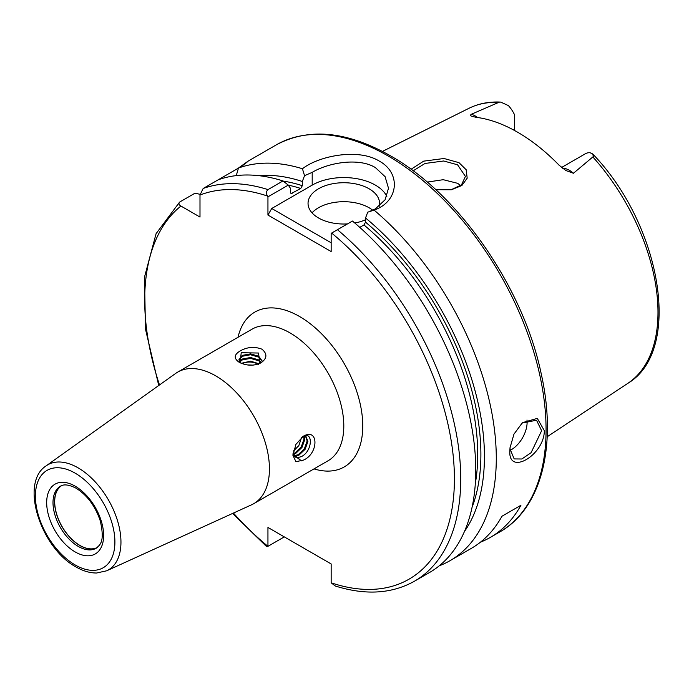 <?xml version="1.0" encoding="UTF-8"?>
<svg xmlns="http://www.w3.org/2000/svg" width="694" height="694" viewBox="0 0 694 694"><rect width="100%" height="100%" fill="white"/><g stroke="black" fill="none" stroke-linecap="round" stroke-linejoin="round"><path stroke-width="1.04" d="M450.892 189.844L461.501 184.864L465.431 176.441L457.58 164.799L443.709 160.991L424.997 163.463L413.147 170.828M411.039 169.275L423.696 161.138L444.021 158.501L459.003 162.674L466.168 169.744L467.183 178.176L461.848 185.541L451.369 189.757L435.789 189.722M510.09 447.127L510.021 448.966L514.176 458.925L521.819 458.994L531.066 452.74L541.624 430.722L536.523 420.217L521.949 423.097M544.33 430.644C544.365 455.281 507.791 476.431 509.882 450.536L510.012 447.812L513.968 434.132L522.443 422.663L537.303 418.387L544.33 430.644M253.223 365.122L247.246 364.923M242.163 363.656L242.362 363.552C247.827 361.262 253.301 361.565 258.767 364.463M259.07 363.777L250.56 361.158L241.269 363.309M261.204 362.216L258.767 359.926L250.56 357.505L242.362 359.015L239.491 361.47M239.794 361.912L242.362 359.9L250.56 358.399L258.767 360.819L260.831 362.606M262.132 360.915L258.767 356.274L250.56 353.862L242.362 355.363L238.962 359.639L240.063 362.233A11.598 6.697 180 0 0 241.052 363.214M238.996 360.091L242.362 356.256L250.56 354.747L258.767 357.167L262.002 361.149M293.441 451.057L298.81 445.635L301.621 437.385M293.276 454.232L295.774 453.356L301.968 447.457L304.77 439.606L304.137 436.006M303.634 436.188L303.998 439.155L301.196 447.014L295.002 452.904L293.128 453.642M294.221 456.071L298.932 455.177L305.126 449.278L307.928 441.427L305.915 436.344L304.493 435.91M305.516 436.153L307.156 440.985L304.362 448.836L298.168 454.735L293.952 455.698M295.236 456.964L298.056 457.528A11.598 6.697 -60 0 1 295.332 457.016A11.598 6.697 -60 0 1 293.059 453.295M96.926 547.774A35.802 20.673 60 0 1 79.897 545.545A35.802 20.673 60 0 1 56.743 514.766A35.802 20.673 60 0 1 61.167 485.835M97.386 547.427A35.698 20.612 60 0 1 79.94 545.441A35.698 20.612 60 0 1 56.726 514.341A35.698 20.612 60 0 1 61.697 485.609M562.522 168.226A21.809 12.596 60 0 1 569.427 170.325A21.809 12.596 60 0 1 573.444 173.257L565.888 170.542L559.191 165.302A160.895 92.892 -120 0 0 517.629 132.224A160.895 92.892 -120 0 0 476.058 117.303L471.955 116.323M573.444 173.257L593.387 156.497L592.693 153.938L590.056 152.741A21.809 12.596 -120 0 0 585.389 153.738L561.585 167.48M514.436 130.429L514.436 114.571A21.809 12.596 -120 0 0 508.407 105.601L500.73 102.096L499.264 102.157L471.295 114.284A21.809 12.596 60 0 1 475.312 115.985A21.809 12.596 60 0 1 477.602 117.512M510.064 450.371A22.347 12.9 120 0 0 527.11 422.342A22.347 12.9 120 0 0 526.972 420.017M379.202 206.283A35.758 20.647 0 0 0 379.557 203.377A35.758 20.647 0 0 0 369.087 188.777A35.758 20.647 0 0 0 330.118 184.3A35.758 20.647 0 0 0 308.041 203.377A35.758 20.647 0 0 0 318.511 217.968A35.758 20.647 0 0 0 347.486 223.91M372.765 210.247A35.758 20.647 0 0 0 369.087 207.749A35.758 20.647 0 0 0 312.04 212.858M386.836 196.411A44.694 25.808 0 0 0 375.402 185.125A44.694 25.808 0 0 0 312.196 185.125L271.736 208.486L331.159 242.787M368.609 211.904L375.402 208.859L385.101 199.759L388.493 188.221L385.101 176.684L375.402 167.61C358.989 157.443 328.609 162.5 312.196 172.364L304.536 175.669L302.437 168.746C319.162 155.69 358.269 148.126 379.193 161.043C401.384 173.014 398.764 201.668 374.083 210.108A223.485 129.032 60 0 1 490.207 404.732A223.485 129.032 60 0 1 449.998 560.691A223.485 129.032 60 0 1 439.267 565.801M427.218 182.097L443.223 179.694L457.58 183.303L460.721 185.55M303.287 436.257L295.93 444.377L292.929 455.359L295.93 461.666L303.287 460.174C318.841 453.763 318.824 427.2 303.287 436.257M260.918 362.875C267.173 358.434 267.511 353.862 261.924 349.177C254.507 346.367 247.272 346.948 240.211 350.921C233.956 354.643 233.618 358.434 239.204 362.294C246.613 365.938 253.857 366.128 260.918 362.875M106.668 570.798L251.523 504.824A75.984 43.869 -120 0 0 253.7 503.705A75.984 43.869 -120 0 0 265.351 442.815A75.984 43.869 -120 0 0 215.713 375.862A75.984 43.869 -120 0 0 177.716 372.097A75.984 43.869 -120 0 0 175.66 373.424L46.09 465.891A60.664 35.021 60 0 1 78.066 467.834A60.664 35.021 60 0 1 118.136 522.834A60.664 35.021 60 0 1 106.668 570.798L96.613 573.001C89.934 573.053 83.089 571.049 76.08 566.989C41.024 548.329 19.293 483.059 46.09 465.891M242.935 165.207L247.515 161.485L276.307 144.864A223.485 129.032 -120 0 1 388.05 155.933A223.485 129.032 -120 0 1 534.042 352.864A223.485 129.032 -120 0 1 499.784 531.942L490.302 537.416A223.485 129.032 60 0 0 520.916 505.293L501.953 516.241A223.485 129.032 60 0 1 471.339 548.373L449.998 560.691M490.302 537.416A223.485 129.032 60 0 1 480.421 542.196M298.056 457.528L301.257 456.661C313.107 451.074 313.228 429.707 302.254 436.856M259.816 363.456L258.506 353.038L241.234 352.708L240.037 362.745M240.896 363.153L240.063 362.233M292.955 454.431L301.361 460.903L293.015 453.711M238.441 168.113L218.176 179.815A223.485 129.032 60 0 1 283.005 180.934L288.27 185.107L290.465 188.326L290.465 192.516L291.09 193.643L300.736 188.456A205.606 118.709 -120 0 0 288.305 185.151M242.05 166.031C250.942 159.221 249.745 159.898 238.458 168.052A223.485 129.032 60 0 1 302.437 168.746M258.871 175.677A212.858 122.89 60 0 1 302.315 181.481L304.536 175.669M238.458 168.052L236.264 175.608M283.204 181.099A207.836 119.993 60 0 1 302.315 185.68L302.315 181.481M337.44 229.705A223.485 129.032 60 0 1 454.501 424.546A223.485 129.032 60 0 1 414.448 581.216L429.473 572.541A223.485 129.032 60 0 0 469.517 415.871A223.485 129.032 60 0 0 352.457 221.039L331.159 233.34L331.159 251.549L267.945 215.053L267.945 196.844L267.476 196.029C266.028 193.383 266.201 191.24 267.988 189.609L283.005 180.934M200.028 194.303L195.014 193.192L179.989 201.859C178.367 203.351 178.679 204.747 180.926 206.049L199.993 217.057L199.993 195.04L203.16 188.482L218.176 179.815M302.315 185.68L300.736 188.456M374.083 210.108L367.742 212.164L365.53 217.977A212.858 122.89 60 0 1 464.381 531.639M365.53 217.977L365.53 222.167A207.836 119.993 60 0 1 472.067 507.314M475.321 483.501A205.606 118.709 -120 0 0 363.951 224.951L359.761 227.363M363.951 224.951L365.53 222.167M414.448 581.216C391.85 593.856 365.478 595.452 335.332 586.014L331.159 582.821L331.159 563.944L267.945 527.449L267.945 546.325L284.297 536.887M232.603 513.447L266.331 546.334L267.945 546.325A219.009 126.447 -120 0 1 233.453 513.057M471.773 116.202C470.341 115.846 470.185 115.204 471.295 114.284M288.27 185.107L267.945 196.844M267.945 215.053L271.736 208.486M354.799 223.017A35.758 20.647 0 0 0 365.53 219.772M271.736 529.635L267.945 527.449M520.916 505.293L501.953 516.241M75.152 486.164A40.269 23.249 60 0 1 103.632 535.49A40.269 23.249 60 0 1 75.152 551.93A40.269 23.249 60 0 1 46.68 502.612A40.269 23.249 60 0 1 75.152 486.164M78.318 546.456A35.802 20.673 -120 0 0 96.214 548.234C99.806 544.816 105.132 542.561 100.3 520.977C95.33 506.169 87.253 495.247 76.08 488.212C65.357 482.746 61.575 485.592 60.413 486.216A35.802 20.673 -120 0 0 54.93 514.905A35.802 20.673 -120 0 0 78.318 546.456M75.152 564.942A56.205 32.453 -120 0 0 114.9 541.997A56.205 32.453 -120 0 0 75.152 473.152A56.205 32.453 -120 0 0 35.411 496.106A56.205 32.453 -120 0 0 75.152 564.942M238.016 337.284A89.396 51.608 60 0 1 299.548 316.507A89.396 51.608 60 0 1 362.346 417.354A89.396 51.608 60 0 1 314 468.892M253.7 503.705L328.062 460.773A75.984 43.869 -120 0 0 339.713 399.891A75.984 43.869 -120 0 0 290.066 332.929A75.984 43.869 -120 0 0 252.078 329.164L177.716 372.097M592.693 153.938C661.252 224.847 683.078 350.496 627.844 383.331A158.909 91.747 -120 0 0 592.928 157.044M498.327 102.417A158.909 91.747 -120 0 0 469.04 108.264C478.582 103.553 489.149 101.498 500.73 102.096M290.526 193.001A205.606 118.709 60 0 1 292.044 193.479M203.16 188.482A223.485 129.032 60 0 1 267.988 189.609M267.476 196.029A219.009 126.447 -120 0 0 199.993 195.04M331.159 582.804A219.009 126.447 -120 0 0 454.414 479.181A219.009 126.447 -120 0 0 331.628 233.063M180.926 206.049A219.009 126.447 -120 0 0 159.499 384.953M312.196 172.364L312.196 185.125M513.17 129.752L514.436 129.015M499.784 531.942C541.511 508.537 557.247 445.591 541.311 374.248C523.519 287.81 458.89 194.129 390.28 155.708C346.705 131.105 308.717 127.488 276.307 144.864M627.844 383.331L547.184 436.752M158.735 385.5L145.462 329.025L144.508 277.088L156.089 233.652L179.573 202.145M469.04 108.264L382.446 151.413"/></g></svg>
